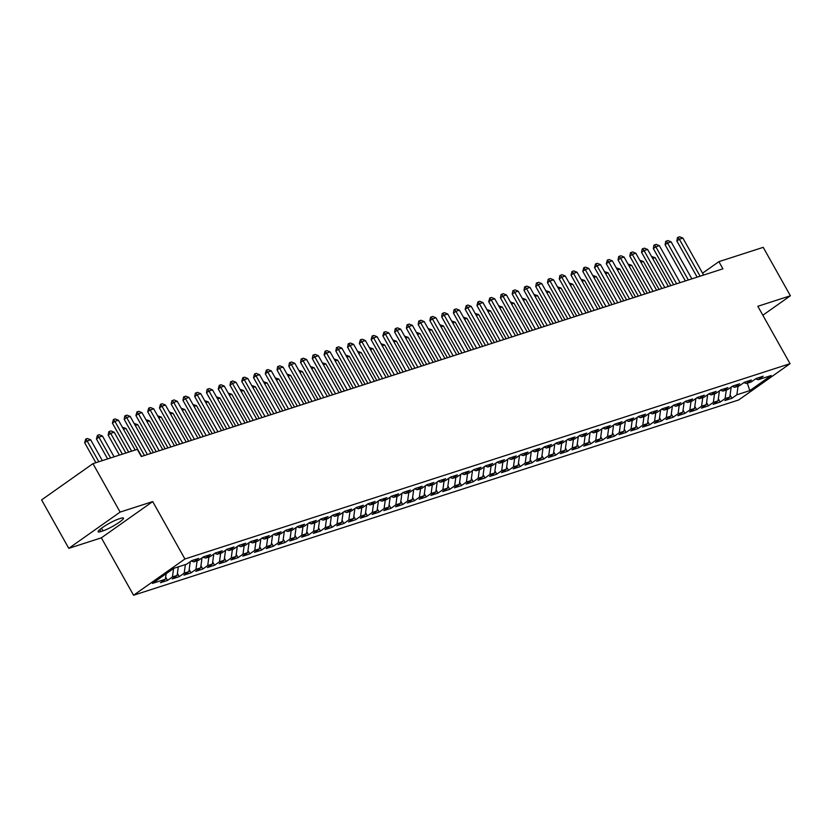 <?xml version="1.0" encoding="UTF-8"?>
<svg xmlns="http://www.w3.org/2000/svg" width="832" height="832" viewBox="0 0 832 832"><rect width="100%" height="100%" fill="white"/><g stroke="black" fill="none" stroke-linecap="round" stroke-linejoin="round"><path stroke-width="1.25" d="M133.567 595.244L738.691 399.953L790.046 363.698L184.922 558.99L133.567 595.244L101.358 537.836L152.703 501.582L120.13 512.096L68.786 548.34L101.358 537.836M68.786 548.34L41.6 499.907L92.955 463.653L120.13 512.096M747.344 383.23L749.798 390.624L771.17 375.534L758.243 379.714L763.162 376.23L756.111 378.508L751.182 381.982L746.481 383.5L751.41 380.026L744.349 382.304L739.419 385.778L734.718 387.296L739.648 383.822L732.597 386.1L727.667 389.574L722.966 391.092L727.886 387.618L720.834 389.896L715.905 393.37L711.204 394.888L716.134 391.414L709.072 393.692L704.142 397.166L699.442 398.684L704.371 395.21L697.32 397.488L692.39 400.962L687.69 402.48L692.609 398.996L685.558 401.274L680.628 404.758L675.927 406.276L680.857 402.792L673.795 405.07L668.866 408.554L664.165 410.072L669.094 406.588L662.033 408.866L657.114 412.35L652.402 413.868L657.332 410.384L650.281 412.662L645.351 416.146L640.65 417.664L645.58 414.18L638.518 416.458L633.589 419.931L628.888 421.45L633.818 417.976L626.756 420.254L621.837 423.727L617.126 425.246L622.055 421.772L615.004 424.05L610.074 427.523L605.374 429.042L610.303 425.568L603.242 427.846L598.312 431.319L593.611 432.838L598.541 429.364L591.479 431.642L586.56 435.115L581.849 436.634L586.778 433.16L579.727 435.427L574.798 438.911L570.097 440.43L575.016 436.946L567.965 439.223L563.035 442.707L558.334 444.226L563.264 440.742L556.202 443.019L551.283 446.503L546.572 448.022L551.502 444.538L544.45 446.815L539.521 450.299L534.82 451.818L539.739 448.334L532.688 450.611L527.758 454.095L523.058 455.603L527.987 452.13L520.926 454.407L516.006 457.881L511.295 459.399L516.225 455.926L509.174 458.203L504.244 461.677L499.543 463.195L504.462 459.722L497.411 461.999L492.482 465.473L487.781 466.991L492.71 463.518L485.649 465.795L480.73 469.269L476.018 470.787L480.948 467.314L473.897 469.591L468.967 473.065L464.266 474.583L469.186 471.099L462.134 473.377L457.205 476.861L452.504 478.379L457.434 474.895L450.372 477.173L445.453 480.657L440.742 482.175L445.671 478.691L438.62 480.969L433.69 484.453L428.99 485.971L433.909 482.487L426.858 484.765L421.928 488.249L417.227 489.767L422.157 486.283L415.095 488.561L410.166 492.034L405.465 493.553L410.394 490.079L403.343 492.357L398.414 495.83L393.713 497.349L398.632 493.875L391.581 496.153L386.651 499.626L381.95 501.145L386.88 497.671L379.818 499.949L374.889 503.422L370.188 504.941L375.118 501.467L368.066 503.745L363.137 507.218L358.436 508.737L363.355 505.263L356.304 507.53L351.374 511.014L346.674 512.533L351.603 509.049L344.542 511.326L339.612 514.81L334.911 516.329L339.841 512.845L332.779 515.122L327.86 518.606L323.149 520.125L328.078 516.641L321.027 518.918L316.098 522.402L311.397 523.921L316.326 520.437L309.265 522.714L304.335 526.198L299.634 527.706L304.564 524.233L297.502 526.51L292.583 529.984L287.872 531.502L292.802 528.029L285.75 530.306L280.821 533.78L276.12 535.298L281.05 531.825L273.988 534.102L269.058 537.576L264.358 539.094L269.287 535.621L262.226 537.898L257.306 541.372L252.595 542.89L257.525 539.417L250.474 541.694L245.544 545.168L240.843 546.686L245.762 543.202L238.711 545.48L233.782 548.964L229.081 550.482L234.01 546.998L226.949 549.276L222.03 552.76L217.318 554.278L222.248 550.794L215.197 553.072L210.267 556.556L205.566 558.074L210.486 554.59L203.434 556.868L198.505 560.352L193.804 561.87L198.734 558.386L191.672 560.664L186.753 564.138L173.815 568.318L152.443 583.409L165.37 579.228L160.451 582.712L167.502 580.434L172.432 576.95L177.133 575.432L172.203 578.916L179.265 576.638L184.194 573.165L188.895 571.646L183.966 575.12L191.017 572.842L195.946 569.369L200.658 567.85L195.728 571.324L202.779 569.046L207.709 565.573L212.41 564.054L207.48 567.528L214.542 565.25L219.471 561.777L224.172 560.258L219.242 563.732L226.304 561.454L231.223 557.981L235.934 556.462L231.005 559.936L238.056 557.658L242.986 554.185L247.686 552.666L242.757 556.15L249.818 553.873L254.748 550.389L259.449 548.87L254.519 552.354L261.581 550.077L266.5 546.593L271.211 545.074L266.282 548.558L273.333 546.281L278.262 542.797L282.963 541.278L278.044 544.762L285.095 542.485L290.025 539.001L294.726 537.482L289.796 540.966L296.858 538.689L301.777 535.215L306.488 533.697L301.558 537.17L308.61 534.893L313.539 531.419L318.24 529.901L313.321 533.374L320.372 531.097L325.302 527.623L330.002 526.105L325.073 529.578L332.134 527.301L337.054 523.827L341.765 522.309L336.835 525.782L343.886 523.505L348.816 520.031L353.517 518.513L348.598 521.986L355.649 519.719L360.578 516.235L365.279 514.717L360.35 518.201L367.411 515.923L372.33 512.439L377.042 510.921L372.112 514.405L379.163 512.127L384.093 508.643L388.794 507.125L383.874 510.609L390.926 508.331L395.855 504.847L400.556 503.329L395.626 506.813L402.688 504.535L407.607 501.062L412.318 499.543L407.389 503.017L414.44 500.739L419.37 497.266L424.07 495.747L419.151 499.221L426.202 496.943L431.132 493.47L435.833 491.951L430.903 495.425L437.965 493.147L442.884 489.674L447.595 488.155L442.666 491.629L449.717 489.351L454.646 485.878L459.347 484.359L454.428 487.833L461.479 485.555L466.409 482.082L471.11 480.563L466.18 484.047L473.242 481.77L478.171 478.286L482.872 476.767L477.942 480.251L484.994 477.974L489.923 474.49L494.624 472.971L489.705 476.455L496.756 474.178L501.686 470.694L506.386 469.175L501.457 472.659L508.518 470.382L513.448 466.898L518.149 465.379L513.219 468.863L520.27 466.586L525.2 463.112L529.911 461.594L524.982 465.067L532.033 462.79L536.962 459.316L541.663 457.798L536.734 461.271L543.795 458.994L548.725 455.52L553.426 454.002L548.496 457.475L555.558 455.198L560.477 451.724L565.188 450.206L560.258 453.679L567.31 451.402L572.239 447.928L576.94 446.41L572.01 449.883L579.072 447.616L584.002 444.132L588.702 442.614L583.773 446.098L590.834 443.82L595.754 440.336L600.465 438.818L595.535 442.302L602.586 440.024L607.516 436.54L612.217 435.022L607.298 438.506L614.349 436.228L619.278 432.744L623.979 431.226L619.05 434.71L626.111 432.432L631.03 428.948L635.742 427.44L630.812 430.914L637.863 428.636L642.793 425.162L647.494 423.644L642.574 427.118L649.626 424.84L654.555 421.366L659.256 419.848L654.326 423.322L661.388 421.044L666.307 417.57L671.018 416.052L666.089 419.526L673.14 417.248L678.07 413.774L682.77 412.256L677.851 415.73L684.902 413.452L689.832 409.978L694.533 408.46L689.603 411.944L696.665 409.666L701.584 406.182L706.295 404.664L701.366 408.148L708.417 405.87L713.346 402.386L718.047 400.868L713.128 404.352L720.179 402.074L725.109 398.59L729.81 397.072L724.88 400.556L731.942 398.278L730.101 394.992M749.798 390.624L736.861 394.794L731.942 398.278M92.955 463.653L137.28 449.342L141.315 456.518L722.914 268.83L718.89 261.654L702.572 273.166M729.81 397.072L731.182 387.098M725.109 398.59L726.284 390.021M758.243 379.714L755.654 378.83M718.047 400.868L719.42 390.884M713.346 402.386L714.522 393.817M746.481 383.5L743.891 382.626M706.295 404.664L707.668 394.68M701.584 406.182L702.77 397.613M734.718 387.296L732.139 386.422M694.533 408.46L695.906 398.476M689.832 409.978L691.007 401.409M722.966 391.092L720.377 390.218M682.77 412.256L684.143 402.272M678.07 413.774L679.245 405.205M711.204 394.888L708.614 394.014M671.018 416.052L672.391 406.068M666.307 417.57L667.493 409.001M699.442 398.684L696.862 397.81M659.256 419.848L660.629 409.864M654.555 421.366L655.73 412.797M687.69 402.48L685.1 401.596M647.494 423.644L648.866 413.66M642.793 425.162L643.968 416.582M675.927 406.276L673.338 405.392M635.742 427.44L637.104 417.456M631.03 428.948L632.216 420.378M664.165 410.072L661.586 409.188M623.979 431.226L625.352 421.252M619.278 432.744L620.454 424.174M652.402 413.868L649.823 412.984M612.217 435.022L613.59 425.048M607.516 436.54L608.691 427.97M640.65 417.664L638.061 416.78M600.465 438.818L601.827 428.834M595.754 440.336L596.939 431.766M628.888 421.45L626.309 420.576M588.702 442.614L590.075 432.63M584.002 444.132L585.177 435.562M617.126 425.246L614.546 424.372M576.94 446.41L578.313 436.426M572.239 447.928L573.414 439.358M605.374 429.042L602.784 428.168M565.188 450.206L566.55 440.222M560.477 451.724L561.662 443.154M593.611 432.838L591.032 431.964M553.426 454.002L554.798 444.018M548.725 455.52L549.9 446.95M581.849 436.634L579.27 435.75M541.663 457.798L543.036 447.814M536.962 459.316L538.138 450.736M570.097 440.43L567.507 439.546M529.911 461.594L531.274 451.61M525.2 463.112L526.375 454.532M558.334 444.226L555.745 443.342M518.149 465.379L519.522 455.406M513.448 466.898L514.623 458.328M546.572 448.022L543.993 447.138M506.386 469.175L507.759 459.202M501.686 470.694L502.861 462.124M534.82 451.818L532.23 450.934M494.624 472.971L495.997 462.987M489.923 474.49L491.098 465.92M523.058 455.603L520.468 454.73M482.872 476.767L484.245 466.783M478.171 478.286L479.346 469.716M511.295 459.399L508.716 458.526M471.11 480.563L472.482 470.579M466.409 482.082L467.584 473.512M499.543 463.195L496.954 462.322M459.347 484.359L460.72 474.375M454.646 485.878L455.822 477.308M487.781 466.991L485.191 466.118M447.595 488.155L448.968 478.171M442.884 489.674L444.07 481.104M476.018 470.787L473.439 469.914M435.833 491.951L437.206 481.967M431.132 493.47L432.307 484.9M464.266 474.583L461.677 473.699M424.07 495.747L425.443 485.763M419.37 497.266L420.545 488.686M452.504 478.379L449.914 477.495M412.318 499.543L413.691 489.559M407.607 501.062L408.793 492.482M440.742 482.175L438.162 481.291M400.556 503.329L401.929 493.355M395.855 504.847L397.03 496.278M428.99 485.971L426.4 485.087M388.794 507.125L390.166 497.151M384.093 508.643L385.268 500.074M417.227 489.767L414.638 488.883M377.042 510.921L378.414 500.937M372.33 512.439L373.516 503.87M405.465 493.553L402.886 492.679M365.279 514.717L366.652 504.733M360.578 516.235L361.754 507.666M393.713 497.349L391.123 496.475M353.517 518.513L354.89 508.529M348.816 520.031L349.991 511.462M381.95 501.145L379.361 500.271M341.765 522.309L343.138 512.325M337.054 523.827L338.239 515.258M370.188 504.941L367.609 504.067M330.002 526.105L331.375 516.121M325.302 527.623L326.477 519.054M358.436 508.737L355.846 507.853M318.24 529.901L319.613 519.917M313.539 531.419L314.714 522.839M346.674 512.533L344.084 511.649M306.488 533.697L307.85 523.713M301.777 535.215L302.962 526.635M334.911 516.329L332.332 515.445M294.726 537.482L296.098 527.509M290.025 539.001L291.2 530.431M323.149 520.125L320.57 519.241M282.963 541.278L284.336 531.305M278.262 542.797L279.438 534.227M311.397 523.921L308.807 523.037M271.211 545.074L272.574 535.101M266.5 546.593L267.686 538.023M299.634 527.706L297.055 526.833M259.449 548.87L260.822 538.886M254.748 550.389L255.923 541.819M287.872 531.502L285.293 530.629M247.686 552.666L249.059 542.682M242.986 554.185L244.161 545.615M276.12 535.298L273.53 534.425M235.934 556.462L237.297 546.478M231.223 557.981L232.409 549.411M264.358 539.094L261.778 538.221M224.172 560.258L225.545 550.274M219.471 561.777L220.646 553.207M252.595 542.89L250.016 542.017M212.41 564.054L213.782 554.07M207.709 565.573L208.884 557.003M240.843 546.686L238.254 545.802M200.658 567.85L202.02 557.866M195.946 569.369L197.122 560.789M229.081 550.482L226.491 549.598M188.895 571.646L190.268 561.662M184.194 573.165L185.37 564.585M217.318 554.278L214.739 553.394M177.133 575.432L178.308 566.862M172.432 576.95L173.597 568.474M205.566 558.074L202.977 557.19M165.37 579.228L166.13 573.737M193.804 561.87L191.214 560.986M762.84 315.234L790.4 295.776L763.214 247.343L718.89 261.654M152.703 501.582L184.922 558.99M790.4 295.776L757.827 306.29L790.046 363.698M736.861 394.794L738.046 386.225M118.622 519.012A13.302 1.924 150.7 0 0 105.3 525.678A13.302 1.924 150.7 0 0 98.145 531.794A13.302 1.924 150.7 0 0 100.859 531.554L102.981 530.868A13.302 1.924 150.7 0 0 116.314 524.212A13.302 1.924 150.7 0 0 123.469 518.086A13.302 1.924 150.7 0 0 120.744 518.326L118.622 519.012M167.502 580.434L165.662 577.148M179.265 576.638L177.424 573.352M191.017 572.842L189.176 569.556M202.779 569.046L200.938 565.76M214.542 565.25L212.701 561.974M226.304 561.454L224.453 558.178M238.056 557.658L236.215 554.382M249.818 553.873L247.978 550.586M261.581 550.077L259.73 546.79M273.333 546.281L271.492 542.994M285.095 542.485L283.254 539.198M296.858 538.689L295.006 535.402M308.61 534.893L306.769 531.606M320.372 531.097L318.531 527.821M332.134 527.301L330.283 524.025M343.886 523.505L342.046 520.229M355.649 519.719L353.808 516.433M367.411 515.923L365.57 512.637M379.163 512.127L377.322 508.841M390.926 508.331L389.085 505.045M402.688 504.535L400.847 501.249M414.44 500.739L412.599 497.453M426.202 496.943L424.362 493.657M437.965 493.147L436.124 489.871M449.717 489.351L447.876 486.075M461.479 485.555L459.638 482.279M473.242 481.77L471.401 478.483M484.994 477.974L483.153 474.687M496.756 474.178L494.915 470.891M508.518 470.382L506.678 467.095M520.27 466.586L518.43 463.299M532.033 462.79L530.192 459.503M543.795 458.994L541.954 455.718M555.558 455.198L553.706 451.922M567.31 451.402L565.469 448.126M579.072 447.616L577.231 444.33M590.834 443.82L588.983 440.534M602.586 440.024L600.746 436.738M614.349 436.228L612.508 432.942M626.111 432.432L624.26 429.146M637.863 428.636L636.022 425.35M649.626 424.84L647.785 421.554M661.388 421.044L659.537 417.768M673.14 417.248L671.299 413.972M684.902 413.452L683.062 410.176M696.665 409.666L694.824 406.38M708.417 405.87L706.576 402.584M720.179 402.074L718.338 398.788M131.633 451.173L114.91 421.366L112.414 423.134L113.443 419.484L115.211 418.912L118.435 420.233L135.158 450.029M128.679 452.119L112.414 423.134M118.435 420.233L114.91 421.366L113.443 419.484M102.346 460.616L90.678 439.826L87.152 440.96L98.821 461.76M84.656 442.728L85.686 439.078L87.152 440.96L84.656 442.728L95.867 462.706M85.686 439.078L87.454 438.516L90.678 439.826M147.42 454.553L126.672 417.57L124.176 419.338L124.79 415.979L126.963 415.116L130.198 416.437L150.946 453.409M144.466 455.499L124.176 419.338M130.198 416.437L126.672 417.57L125.206 415.688M159.182 450.757L138.424 413.774L135.928 415.542L136.958 411.892L138.726 411.33L141.96 412.641L162.708 449.613M156.229 451.703L135.928 415.542M141.96 412.641L138.424 413.774L136.958 411.892M114.109 456.82L102.44 436.03L98.914 437.164L110.583 457.964M96.418 438.932L97.448 435.282L98.914 437.164L96.418 438.932L107.63 458.921M97.448 435.282L99.206 434.72L102.44 436.03M125.871 453.034L114.202 432.234L110.666 433.368L122.346 454.168M108.17 435.136L108.784 431.787L110.666 433.368L108.17 435.136L119.392 455.125M109.2 431.496L110.968 430.924L114.202 432.234M170.934 446.961L150.186 409.978L147.69 411.746L148.72 408.096L150.488 407.534L153.712 408.845L174.47 445.817M167.981 447.918L147.69 411.746M153.712 408.845L150.186 409.978L148.72 408.096M182.697 443.165L161.949 406.182L159.453 407.95L160.482 404.3L162.24 403.738L165.474 405.049L186.222 442.031M179.743 444.122L159.453 407.95M165.474 405.049L161.949 406.182L160.482 404.3M122.377 427.242L125.954 428.438L123.49 429.239M141.658 456.414L125.954 428.438M134.129 423.446L137.717 424.642L135.252 425.443M153.41 452.618L137.717 424.642M194.459 439.369L173.701 402.397L171.205 404.154L171.818 400.806L174.002 399.942L177.237 401.253L197.985 438.235M191.506 440.326L171.205 404.154M177.237 401.253L173.701 402.397L172.234 400.514M145.891 419.65L149.479 420.846L147.014 421.647M165.173 448.822L149.479 420.846M206.211 435.573L185.463 398.601L182.967 400.358L183.581 397.01L185.765 396.146L188.989 397.457L209.747 434.439M203.268 436.53L182.967 400.358M188.989 397.457L185.463 398.601L183.997 396.718M157.654 415.854L161.231 417.05L158.766 417.851M176.935 445.026L161.231 417.05M217.974 431.777L197.226 394.805L194.73 396.562L195.343 393.214L197.517 392.35L200.751 393.661L221.499 430.643M215.02 432.734L194.73 396.562M200.751 393.661L197.226 394.805L195.759 392.922M229.736 427.981L208.988 391.009L206.482 392.766L207.095 389.418L209.279 388.554L212.514 389.865L233.262 426.847M226.782 428.938L206.482 392.766M212.514 389.865L208.988 391.009L207.511 389.126M241.498 424.195L220.74 387.213L218.244 388.981L219.274 385.33L221.042 384.758L224.266 386.069L245.024 423.051M238.545 425.142L218.244 388.981M224.266 386.069L220.74 387.213L219.274 385.33M253.25 420.399L232.502 383.417L230.006 385.185L230.62 381.826L232.794 380.962L236.028 382.283L256.776 419.255M250.297 421.346L230.006 385.185M236.028 382.283L232.502 383.417L231.036 381.534M265.013 416.603L244.265 379.621L241.758 381.389L242.788 377.738L244.556 377.166L247.79 378.487L268.538 415.459M262.059 417.55L241.758 381.389M247.79 378.487L244.265 379.621L242.788 377.738M276.775 412.807L256.017 375.825L253.521 377.593L254.55 373.942L256.318 373.381L259.542 374.691L280.301 411.663M273.822 413.764L253.521 377.593M259.542 374.691L256.017 375.825L254.55 373.942M288.527 409.011L267.779 372.029L265.283 373.797L266.313 370.146L268.07 369.585L271.305 370.895L292.053 407.878M285.574 409.968L265.283 373.797M271.305 370.895L267.779 372.029L266.313 370.146M300.29 405.215L279.542 368.233L277.035 370.001L277.649 366.652L279.833 365.789L283.067 367.099L303.815 404.082M297.336 406.172L277.035 370.001M283.067 367.099L279.542 368.233L278.065 366.361M312.052 401.419L291.294 364.447L288.798 366.205L289.411 362.856L291.595 361.993L294.819 363.303L315.578 400.286M309.098 402.376L288.798 366.205M294.819 363.303L291.294 364.447L289.827 362.565M323.804 397.623L303.056 360.651L300.56 362.409L301.174 359.06L303.347 358.197L306.582 359.507L327.33 396.49M320.85 398.58L300.56 362.409M306.582 359.507L303.056 360.651L301.59 358.769M335.566 393.827L314.818 356.855L312.312 358.613L312.926 355.264L315.11 354.401L318.344 355.711L339.092 392.694M332.613 394.784L312.312 358.613M318.344 355.711L314.818 356.855L313.342 354.973M347.329 390.042L326.57 353.059L324.074 354.817L325.104 351.177L326.872 350.605L330.106 351.915L350.854 388.898M344.375 390.988L324.074 354.817M330.106 351.915L326.57 353.059L325.104 351.177M359.081 386.246L338.333 349.263L335.837 351.031L336.45 347.672L338.624 346.809L341.858 348.13L362.617 385.102M356.127 387.192L335.837 351.031M341.858 348.13L338.333 349.263L336.866 347.381M370.843 382.45L350.095 345.467L347.589 347.235L348.202 343.876L350.386 343.013L353.621 344.334L374.369 381.306M367.89 383.396L347.589 347.235M353.621 344.334L350.095 345.467L348.629 343.585M382.606 378.654L361.847 341.671L359.351 343.439L360.381 339.789L362.149 339.227L365.383 340.538L386.131 377.51M379.652 379.6L359.351 343.439M365.383 340.538L361.847 341.671L360.381 339.789M394.358 374.858L373.61 337.875L371.114 339.643L372.143 335.993L373.901 335.431L377.135 336.742L397.894 373.714M391.404 375.814L371.114 339.643M377.135 336.742L373.61 337.875L372.143 335.993M406.12 371.062L385.372 334.079L382.866 335.847L383.906 332.197L385.663 331.635L388.898 332.946L409.646 369.928M403.166 372.018L382.866 335.847M388.898 332.946L385.372 334.079L383.906 332.197M417.882 367.266L397.124 330.294L394.628 332.051L395.242 328.702L397.426 327.839L400.66 329.15L421.408 366.132M414.929 368.222L394.628 332.051M400.66 329.15L397.124 330.294L395.658 328.411M429.634 363.47L408.886 326.498L406.39 328.255L407.004 324.906L409.188 324.043L412.412 325.354L433.17 362.336M426.681 364.426L406.39 328.255M412.412 325.354L408.886 326.498L407.42 324.615M441.397 359.674L420.649 322.702L418.153 324.459L418.766 321.11L420.94 320.247L424.174 321.558L444.922 358.54M438.443 360.63L418.153 324.459M424.174 321.558L420.649 322.702L419.182 320.819M453.159 355.878L432.401 318.906L429.905 320.663L430.518 317.314L432.702 316.451L435.937 317.762L456.685 354.744M450.206 356.834L429.905 320.663M435.937 317.762L432.401 318.906L430.934 317.023M464.911 352.092L444.163 315.11L441.667 316.878L442.281 313.518L444.465 312.655L447.689 313.966L468.447 350.948M461.958 353.038L441.667 316.878M447.689 313.966L444.163 315.11L442.697 313.227M476.674 348.296L455.926 311.314L453.43 313.082L454.043 309.722L456.217 308.859L459.451 310.18L480.199 347.152M473.72 349.242L453.43 313.082M459.451 310.18L455.926 311.314L454.459 309.431M488.436 344.5L467.678 307.518L465.182 309.286L466.211 305.635L467.979 305.063L471.214 306.384L491.962 343.356M485.482 345.446L465.182 309.286M471.214 306.384L467.678 307.518L466.211 305.635M500.188 340.704L479.44 303.722L476.944 305.49L477.974 301.839L479.742 301.278L482.966 302.588L503.724 339.56M497.234 341.661L476.944 305.49M482.966 302.588L479.44 303.722L477.974 301.839M511.95 336.908L491.202 299.926L488.706 301.694L489.736 298.043L491.494 297.482L494.728 298.792L515.476 335.774M508.997 337.865L488.706 301.694M494.728 298.792L491.202 299.926L489.736 298.043M523.713 333.112L502.954 296.13L500.458 297.898L501.072 294.549L503.256 293.686L506.49 294.996L527.238 331.978M520.759 334.069L500.458 297.898M506.49 294.996L502.954 296.13L501.488 294.258M535.465 329.316L514.717 292.344L512.221 294.102L512.834 290.753L515.018 289.89L518.242 291.2L539.001 328.182M532.522 330.273L512.221 294.102M518.242 291.2L514.717 292.344L513.25 290.462M547.227 325.52L526.479 288.548L523.983 290.306L524.597 286.957L526.77 286.094L530.005 287.404L550.753 324.386M544.274 326.477L523.983 290.306M530.005 287.404L526.479 288.548L525.013 286.666M558.99 321.724L538.242 284.752L535.735 286.51L536.349 283.161L538.533 282.298L541.767 283.608L562.515 320.59M556.036 322.681L535.735 286.51M541.767 283.608L538.242 284.752L536.765 282.87M570.752 317.928L549.994 280.956L547.498 282.714L548.111 279.365L550.295 278.502L553.519 279.812L574.278 316.794M567.798 318.885L547.498 282.714M553.519 279.812L549.994 280.956L548.527 279.074M582.504 314.142L561.756 277.16L559.26 278.928L559.874 275.569L562.047 274.706L565.282 276.026L586.03 312.998M579.55 315.089L559.26 278.928M565.282 276.026L561.756 277.16L560.29 275.278M594.266 310.346L573.518 273.364L571.012 275.132L572.042 271.482L573.81 270.91L577.044 272.23L597.792 309.202M591.313 311.293L571.012 275.132M577.044 272.23L573.518 273.364L572.042 271.482M606.029 306.55L585.27 269.568L582.774 271.336L583.804 267.686L585.572 267.124L588.796 268.434L609.554 305.406M603.075 307.497L582.774 271.336M588.796 268.434L585.27 269.568L583.804 267.686M617.781 302.754L597.033 265.772L594.537 267.54L595.566 263.89L597.324 263.328L600.558 264.638L621.306 301.61M614.827 303.711L594.537 267.54M600.558 264.638L597.033 265.772L595.566 263.89M629.543 298.958L608.795 261.976L606.289 263.744L607.318 260.094L609.086 259.532L612.321 260.842L633.069 297.825M626.59 299.915L606.289 263.744M612.321 260.842L608.795 261.976L607.318 260.094M641.306 295.162L620.547 258.19L618.051 259.948L618.665 256.599L620.849 255.736L624.073 257.046L644.831 294.029M638.352 296.119L618.051 259.948M624.073 257.046L620.547 258.19L619.081 256.308M169.406 412.058L172.994 413.265L170.529 414.055M188.687 441.23L172.994 413.265M181.168 408.262L184.756 409.469L182.291 410.259M200.45 437.434L184.756 409.469M192.93 404.466L196.508 405.673L194.043 406.463M212.212 433.638L196.508 405.673M204.682 400.681L208.27 401.877L205.806 402.667M223.964 429.842L208.27 401.877M216.445 396.885L220.033 398.081L217.568 398.871M235.726 426.046L220.033 398.081M228.207 393.089L231.785 394.285L229.32 395.086M247.489 422.261L231.785 394.285M239.959 389.293L243.547 390.489L241.082 391.29M259.241 418.465L243.547 390.489M251.722 385.497L255.31 386.693L252.845 387.494M271.003 414.669L255.31 386.693M263.484 381.701L267.062 382.897L264.597 383.698M282.766 410.873L267.062 382.897M275.246 377.905L278.824 379.101L276.359 379.902M294.518 407.077L278.824 379.101M286.998 374.109L290.586 375.315L288.122 376.106M306.28 403.281L290.586 375.315M298.761 370.313L302.349 371.519L299.874 372.31M318.042 399.485L302.349 371.519M310.523 366.527L314.101 367.723L311.636 368.514M329.794 395.689L314.101 367.723M322.275 362.731L325.863 363.927L323.398 364.718M341.557 391.893L325.863 363.927M334.038 358.935L337.626 360.131L335.161 360.922M353.319 388.107L337.626 360.131M345.8 355.139L349.378 356.335L346.913 357.136M365.082 384.311L349.378 356.335M357.552 351.343L361.14 352.539L358.675 353.34M376.834 380.515L361.14 352.539M369.314 347.547L372.902 348.743L370.438 349.544M388.596 376.719L372.902 348.743M381.077 343.751L384.654 344.947L382.19 345.748M400.358 372.923L384.654 344.947M392.829 339.955L396.417 341.162L393.952 341.952M412.11 369.127L396.417 341.162M404.591 336.159L408.179 337.366L405.714 338.156M423.873 365.331L408.179 337.366M416.354 332.363L419.931 333.57L417.466 334.36M435.635 361.535L419.931 333.57M428.106 328.578L431.694 329.774L429.229 330.564M447.387 357.739L431.694 329.774M439.868 324.782L443.456 325.978L440.991 326.768M459.15 353.943L443.456 325.978M451.63 320.986L455.208 322.182L452.743 322.982M470.912 350.158L455.208 322.182M463.382 317.19L466.97 318.386L464.506 319.186M482.664 346.362L466.97 318.386M475.145 313.394L478.733 314.59L476.268 315.39M494.426 342.566L478.733 314.59M486.907 309.598L490.485 310.794L488.02 311.594M506.189 338.77L490.485 310.794M498.659 305.802L502.247 306.998L499.782 307.798M517.941 334.974L502.247 306.998M510.422 302.006L514.01 303.212L511.545 304.002M529.703 331.178L514.01 303.212M522.184 298.21L525.762 299.416L523.297 300.206M541.466 327.382L525.762 299.416M533.936 294.424L537.524 295.62L535.059 296.41M553.218 323.586L537.524 295.62M545.698 290.628L549.286 291.824L546.822 292.614M564.98 319.79L549.286 291.824M557.461 286.832L561.038 288.028L558.574 288.818M576.742 316.004L561.038 288.028M569.213 283.036L572.801 284.232L570.336 285.033M588.494 312.208L572.801 284.232M580.975 279.24L584.563 280.436L582.098 281.237M600.257 308.412L584.563 280.436M592.738 275.444L596.315 276.64L593.85 277.441M612.019 304.616L596.315 276.64M653.058 291.366L632.31 254.394L629.814 256.152L630.427 252.803L632.601 251.94L635.835 253.25L656.583 290.233M650.104 292.323L629.814 256.152M635.835 253.25L632.31 254.394L630.843 252.512M604.5 271.648L608.078 272.844L605.613 273.645M623.771 300.82L608.078 272.844M664.82 287.57L644.072 250.598L641.566 252.356L642.179 249.007L644.363 248.144L647.598 249.454L668.346 286.437M661.866 288.527L641.566 252.356M647.598 249.454L644.072 250.598L642.595 248.716M616.252 267.852L619.84 269.058L617.375 269.849M635.534 297.024L619.84 269.058M676.582 283.774L655.824 246.802L653.328 248.56L653.942 245.211L656.126 244.348L659.36 245.658L680.108 282.641M673.629 284.731L653.328 248.56M659.36 245.658L655.824 246.802L654.358 244.92M628.014 264.056L631.602 265.262L629.127 266.053M647.296 293.228L631.602 265.262M688.334 279.989L667.586 243.006L665.09 244.774L665.704 241.415L667.878 240.552L671.112 241.862L691.87 278.845M685.381 280.935L665.09 244.774M671.112 241.862L667.586 243.006L666.12 241.124M639.777 260.26L643.354 261.466L640.89 262.257M659.048 289.432L643.354 261.466M700.097 276.193L679.349 239.21L676.842 240.978L677.456 237.619L679.64 236.756L682.874 238.077L703.622 275.049M697.143 277.139L676.842 240.978M682.874 238.077L679.349 239.21L677.882 237.328M651.529 256.474L655.117 257.67L652.652 258.461M670.81 285.636L655.117 257.67M99.767 529.599L100.859 531.554M101.494 528.237L102.981 530.868"/></g></svg>
